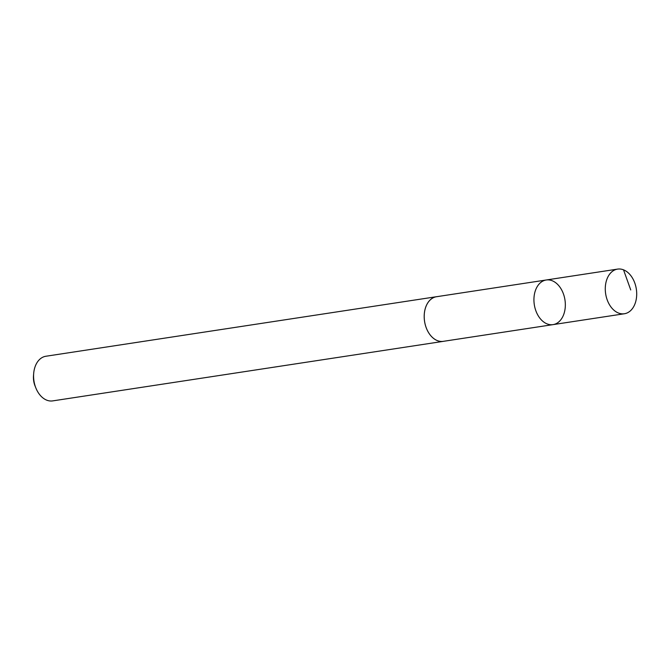 <?xml version="1.0" encoding="UTF-8"?>
<svg xmlns="http://www.w3.org/2000/svg" width="670" height="670" viewBox="0 0 670 670"><rect width="100%" height="100%" fill="white"/><g stroke="black" fill="none" stroke-linecap="round" stroke-linejoin="round"><path stroke-width="1" d="M553.035 324.623L443.306 341.34A22.562 15.502 -98.7 0 1 427.929 331.499A22.562 15.502 -98.7 0 1 425.341 308.351A22.562 15.502 -98.7 0 1 436.505 296.726L546.226 279.993A22.579 15.511 81.3 0 0 534.3 304.641A22.579 15.511 81.3 0 0 553.035 324.623A22.579 15.511 81.3 0 0 564.207 312.991A22.579 15.511 81.3 0 0 561.611 289.834A22.579 15.511 81.3 0 0 546.226 279.993A22.579 15.511 81.3 0 0 534.3 304.641A22.579 15.511 81.3 0 0 553.035 324.623L624.39 313.753A22.579 15.519 -98.7 0 1 609.005 303.904A22.579 15.519 -98.7 0 1 606.409 280.738A22.579 15.519 -98.7 0 1 617.589 269.106A22.579 15.519 -98.7 0 1 632.974 278.954A22.579 15.519 -98.7 0 1 635.57 302.12A22.579 15.519 -98.7 0 1 624.39 313.753M443.934 341.239A22.579 15.519 -98.7 0 1 443.306 341.357A22.579 15.519 -98.7 0 1 427.921 331.508A22.579 15.519 -98.7 0 1 425.324 308.342A22.579 15.519 -98.7 0 1 436.497 296.709A22.579 15.519 -98.7 0 1 437.133 296.626M443.306 341.357L52.687 400.894A22.579 15.519 -98.7 0 1 35.887 388.039A22.579 15.519 -98.7 0 1 33.676 373.525A22.579 15.519 -98.7 0 1 34.714 367.88A22.579 15.519 -98.7 0 1 45.887 356.247L436.497 296.709M35.887 388.039L35.075 386.021A16.063 11.038 -98.7 0 1 33.5 375.694L33.676 373.525M630.738 289.942L623.527 269.834M546.226 279.993L617.589 269.106"/></g></svg>
